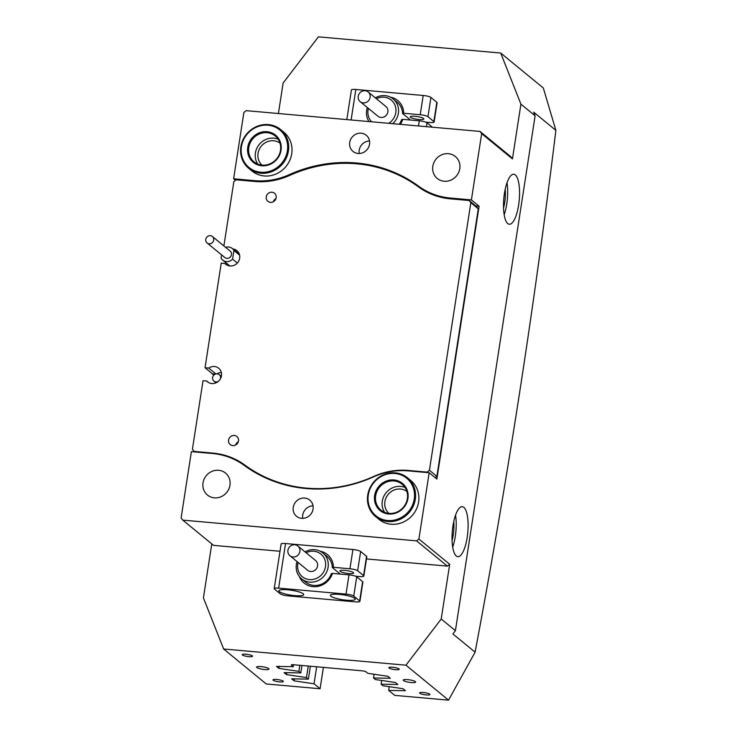 <?xml version="1.0" encoding="UTF-8"?>
<svg xmlns="http://www.w3.org/2000/svg" width="737" height="737" viewBox="0 0 737 737"><rect width="100%" height="100%" fill="white"/><g stroke="black" fill="none" stroke-linecap="round" stroke-linejoin="round"><path stroke-width="1.11" d="M507.765 223.569A25.104 7.757 -84.9 0 1 504.08 195.978A25.104 7.757 -84.9 0 1 513.753 174.245A25.104 7.757 -84.9 0 1 515.301 174.927A25.104 7.757 -84.9 0 1 518.986 202.518A25.104 7.757 -84.9 0 1 509.313 224.251A25.104 7.757 -84.9 0 1 507.765 223.569M349.725 142.462A10.456 9.738 -50.6 0 0 353.005 151.426A10.456 9.738 -50.6 0 0 363.037 152.642A10.456 9.738 -50.6 0 0 369.541 144.222A10.456 9.738 -50.6 0 0 366.271 135.258A10.456 9.738 -50.6 0 0 356.238 134.033A10.456 9.738 -50.6 0 0 349.725 142.462M369.523 140.942A10.456 9.738 -50.6 0 0 359.195 150.228A10.456 9.738 -50.6 0 0 359.214 153.508M463.831 507.351A25.104 7.757 95.1 0 0 462.292 506.669A25.104 7.757 95.1 0 0 452.61 528.401A25.104 7.757 95.1 0 0 456.304 556.002A25.104 7.757 95.1 0 0 457.852 556.675A25.104 7.757 95.1 0 0 467.525 534.951A25.104 7.757 95.1 0 0 463.831 507.351M293.243 507.323A10.456 9.738 -50.6 0 0 296.514 516.287A10.456 9.738 -50.6 0 0 306.546 517.503A10.456 9.738 -50.6 0 0 313.059 509.083A10.456 9.738 -50.6 0 0 309.789 500.11A10.456 9.738 -50.6 0 0 299.756 498.894A10.456 9.738 -50.6 0 0 293.243 507.323M313.041 505.803A10.456 9.738 -50.6 0 0 302.714 515.089A10.456 9.738 -50.6 0 0 302.732 518.369M415.355 681.614A6.274 1.234 -171.2 0 0 408.611 679.735A6.274 1.234 -171.2 0 0 403.213 680.131A6.274 1.234 -171.2 0 0 403.471 680.555A6.274 1.234 -171.2 0 0 410.214 682.444A6.274 1.234 -171.2 0 0 415.613 682.047A6.274 1.234 -171.2 0 0 415.355 681.614M268.719 668.597A6.274 1.234 -171.2 0 0 261.976 666.709A6.274 1.234 -171.2 0 0 256.577 667.105A6.274 1.234 -171.2 0 0 256.835 667.538A6.274 1.234 -171.2 0 0 263.579 669.417A6.274 1.234 -171.2 0 0 268.977 669.03A6.274 1.234 -171.2 0 0 268.719 668.597M429.754 694.153A5.233 1.023 -171.2 0 0 424.134 692.587A5.233 1.023 -171.2 0 0 419.629 692.909A5.233 1.023 -171.2 0 0 419.85 693.268A5.233 1.023 -171.2 0 0 425.47 694.844A5.233 1.023 -171.2 0 0 429.966 694.512A5.233 1.023 -171.2 0 0 429.754 694.153M398.975 668.901A5.233 1.023 -171.2 0 0 393.355 667.335A5.233 1.023 -171.2 0 0 388.86 667.658A5.233 1.023 -171.2 0 0 389.072 668.026A5.233 1.023 -171.2 0 0 394.691 669.592A5.233 1.023 -171.2 0 0 399.196 669.26A5.233 1.023 -171.2 0 0 398.975 668.901M252.34 655.884A5.233 1.023 -171.2 0 0 246.72 654.318A5.233 1.023 -171.2 0 0 242.215 654.64A5.233 1.023 -171.2 0 0 242.436 655A5.233 1.023 -171.2 0 0 248.056 656.566A5.233 1.023 -171.2 0 0 252.551 656.243A5.233 1.023 -171.2 0 0 252.34 655.884M283.119 681.135A5.233 1.023 -171.2 0 0 277.49 679.56A5.233 1.023 -171.2 0 0 272.994 679.892A5.233 1.023 -171.2 0 0 273.206 680.251A5.233 1.023 -171.2 0 0 278.835 681.817A5.233 1.023 -171.2 0 0 283.33 681.495A5.233 1.023 -171.2 0 0 283.119 681.135M221.376 372.609A8.789 8.171 -50.6 0 0 216.853 373.788A8.789 8.171 129.4 0 1 221.376 372.609M423.582 190.266L418.579 186.166A138.685 129.058 -50.6 0 0 356.588 163.006A138.685 129.058 -50.6 0 0 289.208 174.678L289.954 175.295M248.719 168.322L252.036 171.048A25.104 23.363 -50.6 0 0 264.187 175.959A25.104 23.363 -50.6 0 0 289.733 160.454A25.104 23.363 -50.6 0 0 283.874 132.236L280.557 129.509A25.104 23.363 129.4 0 1 283.883 162.177A25.104 23.363 129.4 0 1 251.732 170.394A25.104 23.363 129.4 0 1 248.719 168.322A25.104 23.363 129.4 0 1 245.393 135.663A25.104 23.363 129.4 0 1 277.545 127.437A25.104 23.363 129.4 0 1 280.557 129.509M375.594 516.591L378.91 519.309A25.104 23.363 -50.6 0 0 391.071 524.228A25.104 23.363 -50.6 0 0 416.617 508.714A25.104 23.363 -50.6 0 0 410.758 480.496L407.441 477.779A25.104 23.363 129.4 0 1 415.226 491.238A25.104 23.363 129.4 0 1 403.314 517.577A25.104 23.363 129.4 0 1 375.594 516.591A25.104 23.363 129.4 0 1 367.809 503.131A25.104 23.363 129.4 0 1 379.721 476.793A25.104 23.363 129.4 0 1 407.441 477.779M406.888 491.422A14.224 13.238 -50.6 0 0 384.907 501.621A14.224 13.238 -50.6 0 0 388.869 513.385M203.016 482.873A14.224 13.238 -50.6 0 0 207.465 495.061A14.224 13.238 -50.6 0 0 221.109 496.72A14.224 13.238 -50.6 0 0 229.962 485.259A14.224 13.238 -50.6 0 0 225.513 473.071A14.224 13.238 -50.6 0 0 211.869 471.413A14.224 13.238 -50.6 0 0 203.016 482.873M432.822 166.276A14.224 13.238 -50.6 0 0 437.271 178.474A14.224 13.238 -50.6 0 0 450.915 180.132A14.224 13.238 -50.6 0 0 459.768 168.672A14.224 13.238 -50.6 0 0 455.319 156.474A14.224 13.238 -50.6 0 0 441.675 154.816A14.224 13.238 -50.6 0 0 432.822 166.276M280.014 143.153A14.224 13.238 -50.6 0 0 258.033 153.351A14.224 13.238 -50.6 0 0 261.985 165.125M235.49 180.335L233.62 178.796L243.873 112.512L246.176 110.661L479.999 131.426L510.778 156.677L512.445 158.879L520.921 104.147L535.117 115.801L455.42 630.66L441.214 619.006L449.69 564.275L447.387 566.127L416.617 540.875L418.911 539.023L429.174 472.739L436.866 479.059L479.096 206.222L471.404 199.911L481.666 133.627L479.999 131.426M278.411 113.526L283.128 83.032L318.402 36.85L500.709 53.036L543.316 87.998L555.882 130.366C534.224 307.522 507.296 481.454 475.098 652.171L448.547 700.15L394.719 695.369L388.675 690.412L405.405 690.716L402.964 688.717L383 685.76L381.093 684.194L397.833 684.498L395.391 682.499L375.428 679.542L373.521 677.985L390.251 678.289L387.819 676.29L367.846 673.332L366.068 671.868A3.344 0.654 8.8 0 0 361.95 670.808L293.667 664.746A3.344 0.654 8.8 0 0 291.308 665.014A3.344 0.654 8.8 0 0 291.437 665.244L293.225 666.699L276.486 666.405L278.927 668.404L298.89 671.361L300.797 672.918L284.067 672.614L286.5 674.613L286.804 672.669M448.547 700.15L405.94 665.189L223.633 649.002L203.421 597.891L211.777 543.906M416.617 540.875L182.785 520.119L181.118 517.908L191.38 451.634L212.413 453.495A71.121 66.183 -50.6 0 1 244.205 465.379A138.685 129.058 -50.6 0 0 373.576 476.867A71.121 66.183 -50.6 0 1 408.132 470.879L429.174 472.739M213.758 375.188L212.136 373.567M418.911 539.023L449.69 564.275M512.445 158.879L481.666 133.627M505.195 189.262A17.992 5.555 -84.9 0 1 503.537 207.963M453.734 521.685A17.992 5.555 -84.9 0 1 452.076 540.387M500.709 53.036L520.921 104.147M226.701 264.915L224.951 263.478L221.229 263.146L205.033 367.735L212.496 373.852L215.296 374.11L212.099 373.825M479.096 206.222L475.789 205.927M223.633 649.002L266.241 683.964L320.088 688.745L314.045 683.789L294.081 680.831L291.64 678.832L308.379 679.136L306.472 677.57L286.5 674.613M255.73 181.542L254.652 180.666L233.62 178.796M254.652 180.666A71.121 66.183 -50.6 0 0 289.208 174.678M418.579 186.166A71.121 66.183 -50.6 0 0 450.371 198.041L451.449 198.926M471.404 199.911L450.371 198.041M323.396 667.39L320.088 688.745M374.101 674.254L373.521 677.985M381.674 680.472L381.093 684.194M389.247 686.681L388.675 690.412M293.529 664.737L293.225 666.699M301.949 665.483L300.797 672.918M299.83 665.299L298.89 671.361M308.25 666.045L306.472 677.57M310.369 666.23L308.379 679.136M405.94 665.189L441.214 619.006M182.785 520.119L213.564 545.362L279.996 551.267M366.482 558.941L447.387 566.127M455.42 630.66L452.896 633.958L475.098 652.171M555.882 130.366L533.68 112.153L535.117 115.801M316.68 666.792L314.045 683.789M294.081 680.831L294.385 678.878M278.927 668.404L279.231 666.451M452.702 547.121A25.104 7.757 95.1 0 0 455.54 515.181M507.001 182.748A25.104 7.757 -84.9 0 1 504.172 214.688M235.656 444.991A5.233 4.864 129.4 0 1 238.318 441.749M234.32 435.475A5.233 4.864 -50.6 0 0 230.22 444.586A5.233 4.864 -50.6 0 0 238.079 442.384A5.233 4.864 -50.6 0 0 234.32 435.475M273.307 201.754A5.233 4.864 129.4 0 1 275.97 198.511M271.981 192.237A5.233 4.864 -50.6 0 0 267.881 201.348A5.233 4.864 -50.6 0 0 275.73 199.147A5.233 4.864 -50.6 0 0 271.981 192.237M215.886 373.917L208.755 368.067A8.789 8.171 129.4 0 1 214.467 366.519A8.789 8.171 129.4 0 1 218.714 368.242A8.789 8.171 129.4 0 1 220.768 378.118A8.789 8.171 129.4 0 1 211.832 383.544A8.789 8.171 129.4 0 1 207.576 381.83A8.789 8.171 129.4 0 1 206.747 381.038L203.025 380.716L192.421 449.22L194.089 451.431L212.901 453.098A71.121 66.183 129.4 0 1 244.73 465.01A138.059 128.478 -50.6 0 0 306.528 488.124A138.059 128.478 -50.6 0 0 373.705 476.461A71.121 66.183 129.4 0 1 408.307 470.446L427.119 472.122L429.422 470.27L470.842 202.703L469.174 200.501L450.353 198.833A71.121 66.183 129.4 0 1 418.524 186.922A138.059 128.478 -50.6 0 0 289.558 175.47A71.121 66.183 129.4 0 1 254.956 181.477L236.135 179.81L233.841 181.661L223.891 245.937M224.951 263.478A8.789 8.171 -50.6 0 0 225.771 264.261A8.789 8.171 -50.6 0 0 230.027 265.983A8.789 8.171 -50.6 0 0 238.972 260.557A8.789 8.171 -50.6 0 0 236.918 250.672A8.789 8.171 -50.6 0 0 232.864 248.977M469.174 200.501L476.277 206.332L478.295 208.82L470.842 202.703M429.422 470.27L436.875 476.388L478.295 208.82M436.875 476.388L435.042 477.558M205.033 367.735L208.755 368.067M427.727 472.62L427.119 472.122M194.089 451.431L194.697 451.919M208.507 382.475L206.747 381.038M305.044 551.893A16.73 15.569 129.4 0 1 321.479 551.976A16.73 15.569 129.4 0 1 322.843 552.962A16.73 15.569 129.4 0 1 324.824 575.072A16.73 15.569 129.4 0 1 302.971 579.835A16.73 15.569 129.4 0 1 301.617 578.84L305.643 582.147A16.73 15.569 -50.6 0 0 313.741 585.418A16.73 15.569 -50.6 0 0 331.355 573.626L332.488 573.386A18.407 17.126 129.4 0 1 313.022 586.652A18.407 17.126 129.4 0 1 299.342 576.5M330.931 596.233A12.547 2.46 -171.2 0 0 344.428 599.992A12.547 2.46 -171.2 0 0 355.225 599.209A12.547 2.46 -171.2 0 0 354.709 598.343A12.547 2.46 -171.2 0 0 341.213 594.575A12.547 2.46 -171.2 0 0 330.425 595.367A12.547 2.46 -171.2 0 0 330.931 596.233M279.415 591.654A12.547 2.46 -171.2 0 0 292.911 595.422A12.547 2.46 -171.2 0 0 303.708 594.63A12.547 2.46 -171.2 0 0 303.193 593.764A12.547 2.46 -171.2 0 0 289.696 590.005A12.547 2.46 -171.2 0 0 278.899 590.788A12.547 2.46 -171.2 0 0 279.415 591.654M340.208 571.368A6.9 1.354 -171.2 0 0 347.634 573.441A6.9 1.354 -171.2 0 0 353.567 573.008A6.9 1.354 -171.2 0 0 353.281 572.529A6.9 1.354 -171.2 0 0 345.865 570.456A6.9 1.354 -171.2 0 0 339.923 570.889A6.9 1.354 -171.2 0 0 340.208 571.368M357.657 570.751L363.581 575.606L366.556 556.352L360.642 551.497L357.657 570.751A6.274 1.234 -171.2 0 0 349.937 568.771L352.922 549.507A6.274 1.234 8.8 0 1 360.642 551.497M355.455 576.187L359.407 576.537A6.274 1.234 -171.2 0 0 363.829 576.039A6.274 1.234 -171.2 0 0 363.581 575.606M366.556 556.352A6.274 1.234 8.8 0 1 366.814 556.785L363.829 576.039M359.656 600.95L362.632 581.686L356.717 576.831L353.732 596.086A6.274 1.234 -171.2 0 0 346.012 594.105L278.641 588.126A6.274 1.234 -171.2 0 0 274.219 588.623A6.274 1.234 -171.2 0 0 274.468 589.056L280.392 593.911A6.274 1.234 -171.2 0 0 288.112 595.892L355.483 601.871A6.274 1.234 -171.2 0 0 359.914 601.374A6.274 1.234 -171.2 0 0 359.656 600.95L353.732 596.086M346.012 594.105L348.997 574.851L332.488 573.386M320.098 551.193A18.407 17.126 129.4 0 1 333.437 567.306L349.937 568.771M352.922 549.507L285.541 543.528L278.641 588.126M274.219 588.623L281.119 544.026A6.274 1.234 8.8 0 1 285.541 543.528M348.997 574.851A6.274 1.234 8.8 0 1 356.717 576.831M362.632 581.686A6.274 1.234 8.8 0 1 362.89 582.119L359.914 601.374M340.245 574.068L332.295 567.545A16.73 15.569 -50.6 0 0 326.869 556.269L322.843 552.962M333.437 567.306L332.295 567.545M399.196 124.249A16.73 15.569 -50.6 0 0 401.647 119.578L402.78 119.339A18.407 17.126 129.4 0 1 400.283 124.35M390.389 97.146A18.407 17.126 129.4 0 1 403.719 113.258L402.586 113.498L410.537 120.03M402.586 113.498A16.73 15.569 -50.6 0 0 397.16 102.222L393.134 98.924A16.73 15.569 129.4 0 1 392.71 123.678M423.572 118.482A6.9 1.354 -171.2 0 0 416.147 116.409A6.9 1.354 -171.2 0 0 410.214 116.842A6.9 1.354 -171.2 0 0 410.5 117.321A6.9 1.354 -171.2 0 0 417.916 119.394A6.9 1.354 -171.2 0 0 423.858 118.961A6.9 1.354 -171.2 0 0 423.572 118.482M432.379 127.197L427.009 122.784L426.41 126.663M418.487 125.963L419.289 120.804A6.274 1.234 8.8 0 1 427.009 122.784M346.823 119.597L351.411 89.978A6.274 1.234 8.8 0 1 355.833 89.481L423.204 95.469A6.274 1.234 8.8 0 1 430.933 97.45L427.948 116.704L433.863 121.559L436.848 102.305A6.274 1.234 8.8 0 1 437.105 102.738L434.121 121.992A6.274 1.234 -171.2 0 0 433.863 121.559M430.933 97.45L436.848 102.305M434.121 121.992A6.274 1.234 -171.2 0 1 429.699 122.489L425.746 122.139M419.289 120.804L402.78 119.339M403.719 113.258L420.228 114.723L423.204 95.469M427.948 116.704A6.274 1.234 -171.2 0 0 420.228 114.723M388.721 123.319A14.639 13.625 -50.6 0 0 395.603 107.178A14.639 13.625 -50.6 0 0 382.604 97.137A14.639 13.625 -50.6 0 0 376.386 98.712M375.336 97.846A16.73 15.569 129.4 0 1 383.295 95.58A16.73 15.569 129.4 0 1 393.134 98.924M363.885 102.904A6.274 5.841 -50.6 0 0 368.15 91.95A6.274 5.841 -50.6 0 0 358.597 94.916A6.274 5.841 -50.6 0 0 363.885 102.904M360.19 101.66L377.943 116.225A6.274 5.841 -50.6 0 0 387.505 113.258A6.274 5.841 -50.6 0 0 385.902 106.524L368.15 91.95M368.997 121.568A16.73 15.569 129.4 0 1 367.376 107.556M368.426 108.413A14.639 13.625 -50.6 0 0 371.669 121.808M298.135 562.46A14.639 13.625 -50.6 0 0 303.543 577.605A14.639 13.625 -50.6 0 0 323.11 572.787A14.639 13.625 -50.6 0 0 319.729 553.229A14.639 13.625 -50.6 0 0 306.095 552.759M290.406 556.076A6.274 5.841 -50.6 0 0 297.859 545.997A6.274 5.841 -50.6 0 0 289.153 547.416A6.274 5.841 -50.6 0 0 290.406 556.076M289.899 555.698L307.651 570.272A6.274 5.841 -50.6 0 0 316.357 568.853A6.274 5.841 -50.6 0 0 315.62 560.562L297.859 545.997M301.617 578.84A16.73 15.569 129.4 0 1 297.085 561.594M220.4 378.855A4.182 3.897 -50.6 0 0 212.956 376.386A4.182 3.897 -50.6 0 0 218.309 381.407M210.367 235.683A4.182 3.897 -50.6 0 0 207.088 242.97A4.182 3.897 -50.6 0 0 213.371 241.211A4.182 3.897 -50.6 0 0 210.367 235.683M207.088 242.97L224.84 257.545A4.182 3.897 -50.6 0 0 231.123 255.776A4.182 3.897 -50.6 0 0 230.147 251.077L212.394 236.503M225.642 247.374A7.527 7.011 129.4 0 1 228.627 247.015A7.527 7.011 129.4 0 1 232.266 248.489A7.527 7.011 129.4 0 1 233.905 250.497L232.57 259.138A7.527 7.011 129.4 0 1 222.712 260.133A7.527 7.011 129.4 0 1 221.082 258.125L221.579 254.864M239.599 255.159L233.905 250.497M237.332 263.045L232.57 259.138M384.631 512.335A16.73 15.569 129.4 0 1 382.346 506.586A16.73 15.569 129.4 0 1 388.417 490.4A16.73 15.569 129.4 0 1 405.037 487.461M414.194 491.238A24.266 22.58 -50.6 0 0 387.211 474.094A24.266 22.58 -50.6 0 0 368.371 502.735A24.266 22.58 -50.6 0 0 395.345 519.88A24.266 22.58 -50.6 0 0 414.194 491.238M407.874 492.823A17.568 16.352 129.4 0 1 394.231 513.56A17.568 16.352 129.4 0 1 374.691 501.151A17.568 16.352 129.4 0 1 388.335 480.413A17.568 16.352 129.4 0 1 407.874 492.823M375.713 501.151A16.73 15.569 -50.6 0 0 380.9 510.115A16.73 15.569 -50.6 0 0 399.38 510.778A16.73 15.569 -50.6 0 0 407.321 493.219A16.73 15.569 -50.6 0 0 402.135 484.246A16.73 15.569 -50.6 0 0 383.655 483.592A16.73 15.569 -50.6 0 0 375.713 501.151M273.436 133.692A17.568 16.352 129.4 0 1 278.623 156.852A17.568 16.352 129.4 0 1 255.361 163.761A17.568 16.352 129.4 0 1 250.175 140.601A17.568 16.352 129.4 0 1 273.436 133.692M256.034 163.236A16.73 15.569 -50.6 0 0 277.471 157.755A16.73 15.569 -50.6 0 0 275.251 135.986A16.73 15.569 -50.6 0 0 273.243 134.604A16.73 15.569 -50.6 0 0 251.805 140.085A16.73 15.569 -50.6 0 0 254.025 161.854A16.73 15.569 -50.6 0 0 256.034 163.236M276.882 127.962A24.266 22.58 -50.6 0 0 244.758 137.506A24.266 22.58 -50.6 0 0 251.925 169.492A24.266 22.58 -50.6 0 0 284.049 159.947A24.266 22.58 -50.6 0 0 276.882 127.962M257.747 164.075A16.73 15.569 129.4 0 1 259.231 144.48A16.73 15.569 129.4 0 1 278.153 139.201M244.73 465.01L250.239 469.524M408.307 470.446L408.915 470.943M213.518 453.605L212.901 453.098M355.833 89.481L351.116 119.984M213.933 381.093L216.052 382.825M219.239 374.626L221.358 376.358M239.378 254.32L232.266 248.489M229.824 265.965L222.712 260.133"/></g></svg>
